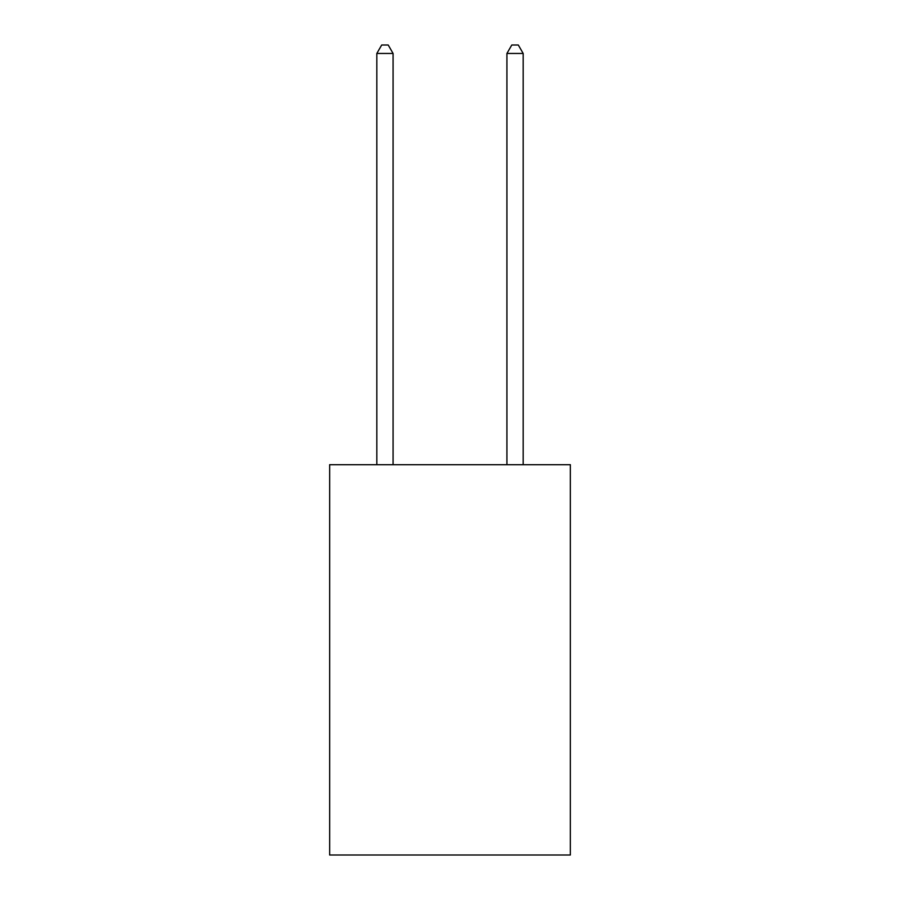 <?xml version="1.0" encoding="UTF-8"?>
<svg xmlns="http://www.w3.org/2000/svg" width="900" height="900" viewBox="0 0 900 900"><rect width="100%" height="100%" fill="white"/><g stroke="black" fill="none" stroke-linecap="round" stroke-linejoin="round"><path stroke-width="1.35" d="M570.341 464.704L570.341 855L329.659 855L329.659 464.704L570.341 464.704M393.086 464.704L393.086 53.46L376.819 53.46L376.819 464.704M376.819 53.46L381.701 45L388.204 45L393.086 53.46M523.181 464.704L523.181 53.46L506.914 53.46L506.914 464.704M506.914 53.46L511.796 45L518.299 45L523.181 53.46"/></g></svg>
